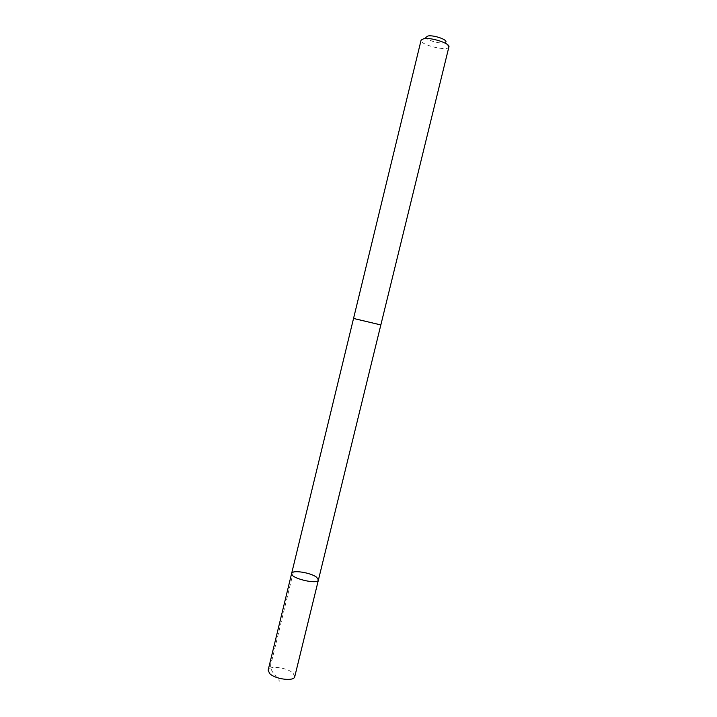 <?xml version="1.0" encoding="UTF-8"?>
<svg xmlns="http://www.w3.org/2000/svg" width="717" height="717" viewBox="0 0 717 717"><rect width="100%" height="100%" fill="white"/><g stroke="black" fill="none" stroke-linecap="round" stroke-linejoin="round"><path stroke-width="0.54" stroke-dasharray="3.58 2.69" d="M294.75 676.669L293.128 673.218C287.535 667.518 268.794 665.197 268.149 670.189M378.495 324.201L353.589 318.294L378.495 324.201M291.64 573.421C291.989 569.674 310.712 572.56 316.6 577.23L318.42 579.945M380.844 324.944L353.58 318.303M448.905 46.91L448.806 47.161C447.157 51.463 420.565 44.983 421.076 40.403L421.103 40.125M448.806 47.161L445.822 42.034C444.692 45.171 425.638 40.528 426.086 37.221L421.076 40.403M293.307 572.112L272.039 659.676C269.574 665.152 270.399 670.063 274.503 674.41L279.567 681.15"/><path stroke-width="1.08" d="M316.6 577.23L318.42 579.945C317.954 585 289.731 578.117 291.64 573.421C291.989 569.674 310.712 572.56 316.6 577.23M268.149 670.189L269.628 673.496C275.014 679.295 294.248 681.679 294.75 676.669L318.42 579.945C317.954 585 289.731 578.117 291.64 573.421L268.149 670.189M355.749 318.984L380.844 324.944L448.905 46.91C450.491 43.567 431.311 37.212 423.846 38.655L421.103 40.125L353.58 318.294L355.749 318.984M426.086 37.221L428.085 35.958C433.615 34.873 447.641 39.704 445.822 42.034M353.58 318.303L291.64 573.421M380.835 324.953L318.42 579.945"/></g></svg>
